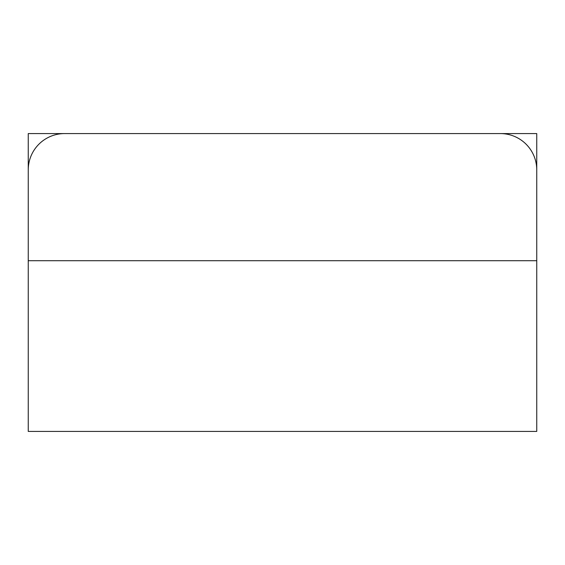 <?xml version="1.0" encoding="UTF-8"?>
<svg xmlns="http://www.w3.org/2000/svg" width="565" height="565" viewBox="0 0 565 565"><rect width="100%" height="100%" fill="white"/><g stroke="black" fill="none" stroke-linecap="round" stroke-linejoin="round"><path stroke-width="0.85" d="M28.25 195.328L28.25 133.58L536.75 133.58L536.75 195.328M536.75 260.705L536.75 431.42L28.25 431.42L28.25 260.705L536.75 260.705L536.75 169.903A36.322 36.322 0 0 0 500.428 133.58L64.572 133.58A36.322 36.322 0 0 0 28.25 169.903L28.25 260.705"/></g></svg>
